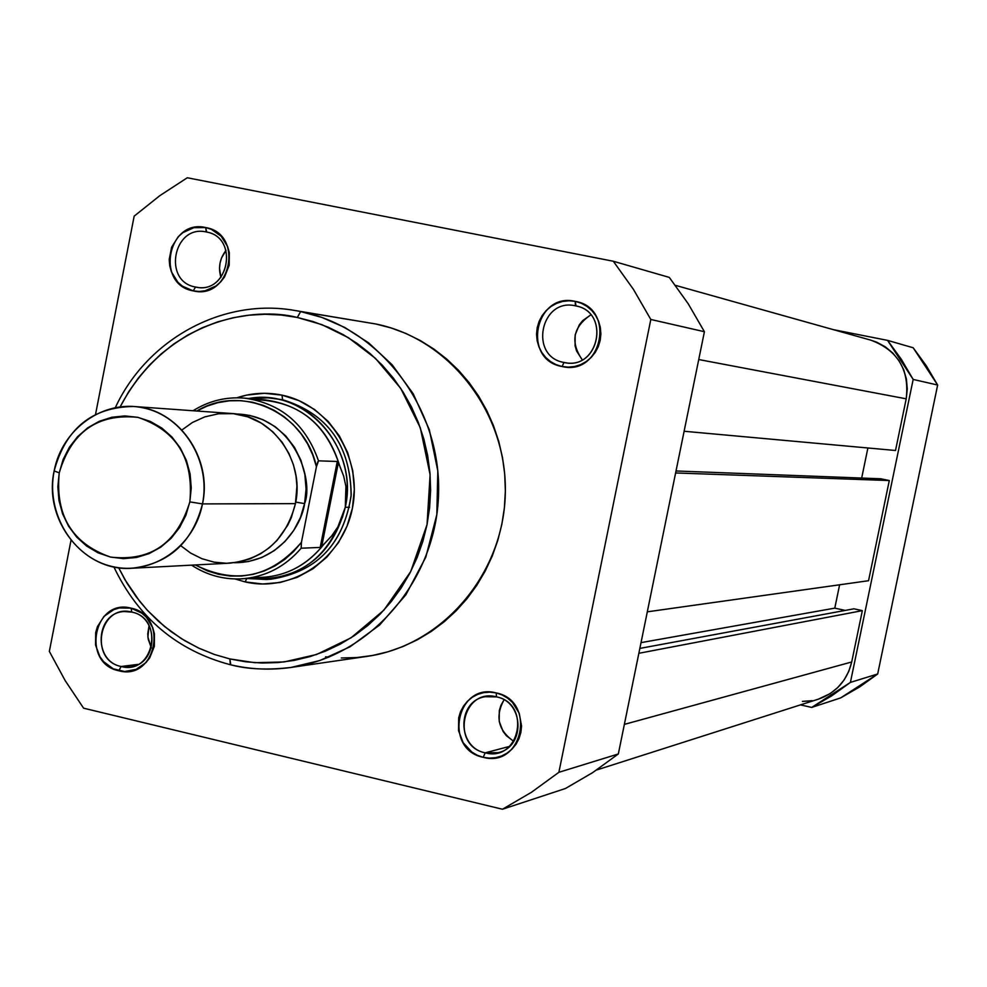 <?xml version="1.0" encoding="UTF-8"?>
<svg xmlns="http://www.w3.org/2000/svg" width="987" height="987" viewBox="0 0 987 987"><rect width="100%" height="100%" fill="white"/><g stroke="black" fill="none" stroke-linecap="round" stroke-linejoin="round"><path stroke-width="1.48" d="M913.172 379.44L850.412 682.399L831.646 695.884L811.709 707.432L800.482 704.878L811.709 707.432L840.677 697.895L859.739 686.866L877.677 673.985L937.65 385.029L926.299 365.782L913.185 347.769L887.572 340.379L901.304 359.256L913.172 379.44L937.65 385.029L877.677 673.985L850.412 682.399L913.172 379.44L937.65 385.029L913.185 347.769L887.572 340.379L833.386 329.658L887.572 340.379L913.172 379.44M840.677 697.895L877.677 673.985L850.412 682.399L811.709 707.432L840.677 697.895M596.592 770.008L818.544 699.104C836.149 692.788 847.216 680.413 851.707 661.981L862.342 610.645L853.94 608.806L862.342 610.645L638.848 653.295L862.342 610.645L851.707 661.981L624.364 724.384L851.707 661.981L848.783 671.394L844.082 680.006L837.803 687.507L830.178 693.602L818.334 699.166M870.781 340.145L876.641 342.156L885.29 346.819L892.853 353.099L899.046 360.773L903.623 369.533L906.399 379.045L907.275 388.927L906.214 398.822L698.734 359.539L906.214 398.822C909.595 369.915 897.849 350.373 870.99 340.207L675.404 285.342M906.214 398.822L895.517 450.491L684.114 431.257L895.517 450.491L906.214 398.822M867.894 447.975L861.676 478.053L867.894 447.975M880.86 478.781L676.021 470.972L880.86 478.781L889.299 480.546L880.86 478.781M675.614 472.958L889.299 480.546L868.548 580.714L647.312 611.829L868.548 580.714L889.299 480.546L675.614 472.958M641.019 642.636L834.792 608.14L839.616 584.785L834.792 608.14L641.019 642.636M845.193 610.422L834.792 608.14L845.193 610.422M853.94 608.806L639.847 648.41L853.94 608.806M812.165 700.671L802.456 701.399M131.814 612.1C99.354 603.205 88.25 660.069 121.154 666.496L118.798 670.765C80.959 663.338 93.716 597.949 131.061 608.152L131.814 612.1C159.783 617.097 158.093 664.856 129.877 666.965L121.154 666.496C92.704 661.216 95.406 612.545 124.226 611.545L131.814 612.1L131.061 608.152L119.378 607.93L113.752 609.645L103.993 616.394L97.429 626.646L95.677 632.605L95.554 645.079L99.909 656.7L103.573 661.635L113.197 668.804L124.633 671.518L136.132 669.359L145.94 662.635L149.728 657.848L154.33 646.374L154.441 633.839L152.788 627.781L146.36 617.233L141.844 613.149L131.061 608.152C169.147 615.407 156.193 681.277 118.798 670.765L121.154 666.496L138.168 664.362L121.154 666.496C153.651 675.614 164.903 618.405 131.814 612.1M206.32 231.982C173.465 224.074 162.238 281.579 195.537 287.032L193.242 290.881C154.959 284.601 167.864 218.46 205.654 227.553L206.715 232.068C239.372 237.719 228.688 294.163 196.327 287.18L195.537 287.032C162.238 281.579 173.465 224.074 206.32 231.982L205.654 227.553L193.834 227.689L182.879 232.636L178.265 236.683L171.615 247.194L169.209 259.519L169.727 265.787L171.393 271.807L177.845 282.183L182.385 286.156L193.242 290.881L199.152 291.461L205.074 290.795L216.067 285.909L220.718 281.863L224.542 276.94L229.194 265.256L229.317 252.647L227.639 246.602L221.137 236.201L211.341 229.317L205.654 227.553C244.196 233.648 231.094 300.282 193.242 290.881L195.537 287.032L197.116 287.291L195.537 287.032C228.429 295.175 239.804 237.299 206.32 231.982M496.51 696.871C462.076 687.483 450.306 745.962 485.209 752.822L483.198 757.313C443.064 749.392 456.586 682.153 496.202 692.923L496.51 696.871C524.097 701.819 525.503 746.838 498.238 752.649L485.209 752.822C456.858 747.566 456.784 701.078 485.11 696.711L496.51 696.871L496.202 692.923L489.996 692.134L483.803 692.615L477.831 694.33L472.317 697.241L467.48 701.214L463.508 706.1L460.522 711.713L458.671 717.845L458.548 730.688L463.162 742.693L471.823 752.045L477.264 755.252L483.198 757.313L489.392 758.139L495.597 757.683L501.593 755.993L507.121 753.106L511.994 749.133L516.004 744.247L519.002 738.609L520.877 732.453L521.555 726.013L519.236 713.293L512.426 702.386L507.626 698.142L502.149 694.947L496.202 692.923C536.595 700.659 522.876 768.417 483.198 757.313L485.209 752.822L509.502 746.406L485.209 752.822C519.68 762.457 531.598 703.595 496.51 696.871M575.421 305.834C540.568 297.482 528.662 356.64 563.996 362.463L562.072 366.522C521.432 359.811 535.114 291.77 575.211 301.368L576.038 305.97C610.287 312.151 599.306 369.545 565.218 362.685L563.996 362.463C528.662 356.64 540.568 297.482 575.421 305.834L575.211 301.368L568.944 300.764L562.664 301.43L556.619 303.354L551.042 306.451L546.156 310.597L542.122 315.643L539.112 321.38L537.224 327.598L536.558 334.062L537.113 340.527L538.877 346.733L541.777 352.445L545.725 357.467L550.536 361.587L556.063 364.635L562.072 366.522L568.327 367.152L574.619 366.51L580.677 364.622L586.278 361.538L591.213 357.405L595.272 352.359L598.307 346.597L600.207 340.342L600.886 333.853L600.318 327.363L598.541 321.133L595.605 315.384L591.645 310.362L586.784 306.254L581.244 303.219L575.211 301.368C616.11 307.882 602.218 376.454 562.072 366.522L563.996 362.463L566.464 362.858L563.996 362.463C598.887 371.075 610.953 311.51 575.421 305.834M254.584 399.71C297.506 400.673 325.883 422.769 339.725 465.987L343.661 476.079L345.931 486.455L345.29 507.281C334.099 549.981 307.821 574.052 266.453 579.505L247.058 578.493C297.432 582.318 330.176 558.58 345.29 507.281L346.474 496.93L345.931 486.455L343.661 476.079L338.405 462.422L321.663 546.662L331.792 535.768L337.887 526.885L342.415 517.336L345.29 507.281L349.558 507.256L345.29 507.281C359.046 447.888 305.119 387.718 248.81 398.501L268.217 397.872L282.603 399.735L281.986 395.145C329.448 404.756 362.797 457.906 352.408 508.206C342.711 558.642 292.066 593.051 245.072 581.886L235.066 578.962L245.072 581.886L246.873 578.505L245.072 581.886L262.628 584.008L280.259 582.466L297.297 577.309L313.064 568.722L326.968 557.013L338.442 542.64L347.029 526.157L352.408 508.206L354.333 489.478L352.754 470.725L347.708 452.675L339.429 436.032L328.215 421.449L314.532 409.494L298.925 400.611L281.986 395.145L264.38 393.282L246.799 395.084L236.843 397.798C251.648 392.888 266.7 391.999 281.986 395.145L282.603 399.735L270.487 398.094M341.305 657.984L357.047 657.527L372.691 655.442L388.101 651.753L403.103 646.485L417.55 639.687L431.307 631.409L444.236 621.736L456.204 610.756L467.098 598.578L476.795 585.316L485.197 571.103L492.229 556.076L497.806 540.382L501.877 524.183L504.406 507.639L505.344 490.909L504.715 474.167L502.494 457.573L498.719 441.3L493.426 425.52L486.677 410.358L478.535 395.997L469.084 382.561L458.424 370.187L446.655 358.997L433.91 349.09L420.302 340.552L405.978 333.495L391.086 327.943L375.751 323.97L300.64 311.559C379.847 327.302 441.226 407.36 438.561 493.66C436.55 579.998 370.952 656.306 291.054 667.434L366.769 656.429C441.855 645.954 503.395 574.668 505.295 494.092C507.787 413.541 450.195 338.775 375.751 323.97L300.64 311.559L297.334 317.469C255.238 306.501 167.284 317.777 120.18 406.78L128.803 391.592L138.365 377.996L149.136 365.437L161.017 354.037L173.909 343.895L187.678 335.111L202.212 327.783L217.362 321.984L232.994 317.777L248.958 315.186L265.108 314.273L281.283 315.038L297.334 317.469L321.799 324.6L348.337 337.64L375.504 358.417L400.747 388.409L420.326 427.827L430.11 474.735L427.038 524.615L410.74 571.51L383.881 610.176L351.002 637.824L316.605 654.492L283.96 661.969L254.843 662.696L229.848 658.934L230.81 664.831C247.7 669.322 267.773 670.185 291.054 667.434L319.85 660.525L350.015 646.806L379.6 625.042L405.854 594.853L425.779 557.223L436.822 514.696L437.821 470.922L429.308 429.666L413.232 393.801L392.209 364.845L368.768 342.97L344.907 327.536L321.947 317.456L300.64 311.559L297.334 317.469L313.101 321.577L328.412 327.302L343.143 334.605L357.134 343.427L370.248 353.667L382.351 365.252L393.32 378.046L403.029 391.95L411.406 406.817L418.352 422.498L423.793 438.833L427.679 455.673L429.95 472.847L430.616 490.181L429.629 507.491L427.038 524.615L422.843 541.382L417.106 557.618L409.876 573.176L401.228 587.882L391.247 601.601L380.057 614.198L367.744 625.561L354.444 635.566L340.293 644.129L325.426 651.161L310.004 656.602L294.175 660.414L278.087 662.561L261.9 663.03L245.763 661.808L229.848 658.934L214.29 654.43L199.251 648.36L184.853 640.76L171.244 631.742L158.549 621.366L146.878 609.744L136.342 596.987L127.039 583.218L118.613 567.698L125.028 579.838L139.685 601.305L147.668 610.595L164.397 626.4L181.485 638.712L198.338 647.928L214.537 654.517L229.848 658.934L230.341 664.732C250.39 669.457 270.623 670.346 291.054 667.434C270.771 670.333 250.686 669.457 230.81 664.831M590.806 314.89C572.978 327.03 570.116 342.008 582.231 359.823L576.556 350.916L575.076 345.709L575.174 334.889L579.283 324.871L582.663 320.652L590.806 314.89M226.048 250.377C219.743 258.495 218.041 267.514 220.94 277.409L219.521 268.279L220.052 263.023L221.544 257.952L226.048 250.377M149.062 625.573L147.89 637.047L151.356 648.027L148.186 639.107L147.742 633.864L149.062 625.573M504.024 699.845C494.931 716.587 498.188 730.429 513.783 741.36L506.356 735.697L503.086 731.429L499.212 721.374L499.311 710.603L500.878 705.471L504.024 699.845M618.331 753.969L704.41 331.718L688.124 303.626L669.285 277.396L613.309 261.247L633.42 289.351L650.815 319.467L558.889 772.303L531.512 792.24L502.469 809.241L83.587 708.172L65.179 680.611L49.35 651.408L70.99 540.358L49.35 651.408L65.179 680.611L83.587 708.172L502.469 809.241L565.452 788.502L592.669 772.611L618.331 753.969L558.889 772.303L650.815 319.467L704.41 331.718L618.331 753.969L558.889 772.303L531.512 792.24L502.469 809.241L565.452 788.502L592.669 772.611L618.331 753.969M95.554 414.33L134.17 216.153L159.845 195.648L187.308 177.759L613.309 261.247L187.308 177.759L159.845 195.648L134.17 216.153L95.554 414.33M115.393 407.508C146.903 339.59 222.309 297.692 294.545 310.424L364.228 322.07M325.611 656.811L328.844 657.182M268.723 579.32C315.569 573.188 343.032 545.404 351.113 495.992C350.767 445.84 327.931 413.75 282.603 399.735C327.462 413.516 350.323 445.199 351.199 494.795C343.908 543.788 317.172 571.917 270.993 579.196L266.453 579.505M230.736 664.843L230.341 664.732C177.166 650.593 138.316 617.973 113.838 566.871M613.309 261.247L633.42 289.351L650.815 319.467L704.41 331.718L688.124 303.626L669.285 277.396L613.309 261.247M180.794 545.737L190.639 553.078L201.854 558.679L213.982 562.134L226.467 563.269L238.731 562.072L250.242 558.79L260.605 553.793L269.574 547.501L277.063 540.382L287.772 525.17L291.288 517.657L295.446 503.629L296.939 486.11L296.001 475.907L293.472 464.926L288.944 453.514L282.122 442.238L272.844 431.812L261.247 423.078L247.811 416.835L233.29 413.664L218.633 413.75L204.765 416.884L192.379 422.522L181.929 429.962M202.495 503.913C192.44 542.418 168.925 563.861 131.925 568.253C84.105 572.189 43.083 520.408 54.149 470.935C45.673 513.03 72.742 557.754 112.37 566.563C151.875 575.989 194.365 546.724 202.495 503.913L189.837 501.889C177.228 543.257 150.789 561.652 110.532 557.075C72.236 543.689 55.136 515.609 59.232 472.847L54.149 470.935L59.232 472.847L63.106 459.547L69.324 447.308L77.652 436.587L87.781 427.79L99.317 421.264L111.827 417.254L124.843 415.922L137.859 417.341L150.369 421.449L161.905 428.111L172.009 437.068L180.276 447.975L186.383 460.411L190.096 473.896L191.256 487.899L189.837 501.889L185.877 515.3L179.535 527.626L171.072 538.371L160.807 547.143L149.16 553.584L136.564 557.47L123.523 558.642L110.532 557.075L98.095 552.843L86.683 546.095L76.727 537.125L68.596 526.244L62.613 513.894L58.973 500.532L57.838 486.677L59.232 472.847C71.434 431.825 97.639 413.331 137.859 417.341C176.55 430.381 193.884 458.56 189.837 501.889L202.495 503.913C211.206 461.237 183.261 416.107 143.411 407.89C103.66 399.056 62.045 428.716 54.149 470.935C65.635 428.568 92.087 407.088 133.504 406.484C177.722 408.359 212.797 457.536 202.495 503.913L295.446 503.629L202.495 503.913M131.925 568.253L229.663 563.17C264.158 559.098 286.094 539.247 295.446 503.629C305.045 460.732 272.363 415.243 231.118 413.467L133.504 406.484M295.73 502.112L304.576 503.604C302.01 523.887 279.58 562.59 234.462 562.75L248.539 561.529L261.777 557.495L274.041 550.771L284.836 541.641L293.744 530.426L300.418 517.583L304.576 503.604L306.081 489.021L304.847 474.414L300.949 460.349L294.508 447.382L285.811 436.02L275.188 426.692L263.048 419.746L249.884 415.465L235.918 413.985C294.558 415.12 314.088 481.002 304.576 503.604L296.223 502.173M317.765 461.867L316.432 466.728C305.069 412.652 241.544 383.561 196.832 411.011L206.9 406.163L217.979 402.647L229.416 400.796L241.001 400.66L252.499 402.227L263.677 405.497L274.324 410.382L284.231 416.81L293.201 424.644L301.047 433.749L307.623 443.928L312.78 454.995L316.432 466.728L301.43 542.344L293.645 551.523L284.725 559.456L274.867 565.983L264.245 570.979L253.079 574.36L241.593 576.05L230.02 576.026L218.559 574.286L207.455 570.893L195.327 564.959C235.733 584.995 271.092 577.457 301.43 542.344L301.158 548.217L320.195 547.415L321.663 546.662L338.405 462.422L337.27 461.484L320.195 547.415L337.27 461.484L318.505 460.83L337.27 461.484L339.725 465.987C327.968 427.272 303.132 405.25 265.207 399.895L243.999 398.094C280.678 403.041 305.514 423.954 318.505 460.83C305.686 424.348 281.172 403.461 244.949 398.18C226.911 396.601 210.058 400.525 194.365 409.963M318.505 460.83L316.432 466.728L301.43 542.344L301.158 548.217C285.28 566.686 265.639 576.889 242.234 578.801C223.975 579.825 207.097 575.273 191.589 565.156C206.443 574.866 222.63 579.455 240.137 578.913C264.368 577.518 284.712 567.291 301.158 548.217L320.195 547.415L324.254 543.812C305.551 567.352 281.739 578.542 252.857 577.395M191.54 565.156C207.048 575.273 223.938 579.813 242.234 578.801L263.467 577.407C288.155 575.31 308.413 564.108 324.254 543.812L331.792 535.768L337.887 526.885L345.29 507.281C356.862 455.649 317.9 400.796 268.217 397.872M243.999 398.094C225.727 396.725 208.75 400.944 193.057 410.74"/></g></svg>
